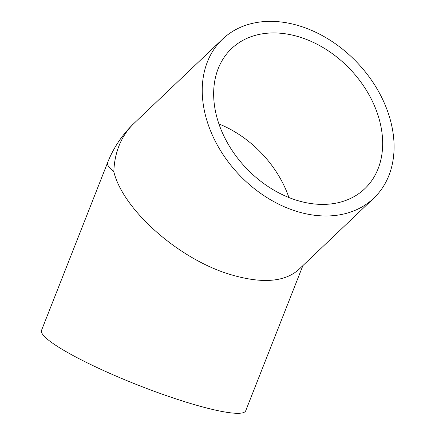 <?xml version="1.0" encoding="UTF-8"?>
<svg xmlns="http://www.w3.org/2000/svg" width="435" height="435" viewBox="0 0 435 435"><rect width="100%" height="100%" fill="white"/><g stroke="black" fill="none" stroke-linecap="round" stroke-linejoin="round"><path stroke-width="0.65" d="M373.785 198.175L298.345 269.928C283.816 282.429 260.625 283.799 228.767 274.045C177.736 258.232 122.947 209.474 113.829 171.749A109.723 81.427 -133.6 0 1 134.072 123.312L222.535 39.166A109.723 81.427 -133.6 0 1 301.161 26.448A109.723 81.427 -133.6 0 1 385.002 104.623A109.723 81.427 -133.6 0 1 373.785 198.175A109.723 81.427 -133.6 0 1 295.153 210.893A109.723 81.427 -133.6 0 1 211.318 132.719A109.723 81.427 -133.6 0 1 222.535 39.166M302.896 265.6L245.71 410.781A109.723 15.589 -158.5 0 1 179.176 399.934A109.723 15.589 -158.5 0 1 41.526 330.35L107.608 162.603A109.723 15.589 -158.5 0 0 113.829 171.749M300.803 37.421A96.668 71.737 -133.6 0 1 374.665 106.292A96.668 71.737 -133.6 0 1 364.78 188.714A96.668 71.737 -133.6 0 1 295.512 199.921A96.668 71.737 -133.6 0 1 221.649 131.049A96.668 71.737 -133.6 0 1 231.534 48.628A96.668 71.737 -133.6 0 1 300.803 37.421M218.935 123.953A96.668 71.737 -133.6 0 1 288.922 197.533M134.072 123.312A109.723 109.723 0 0 0 107.608 162.603"/></g></svg>
